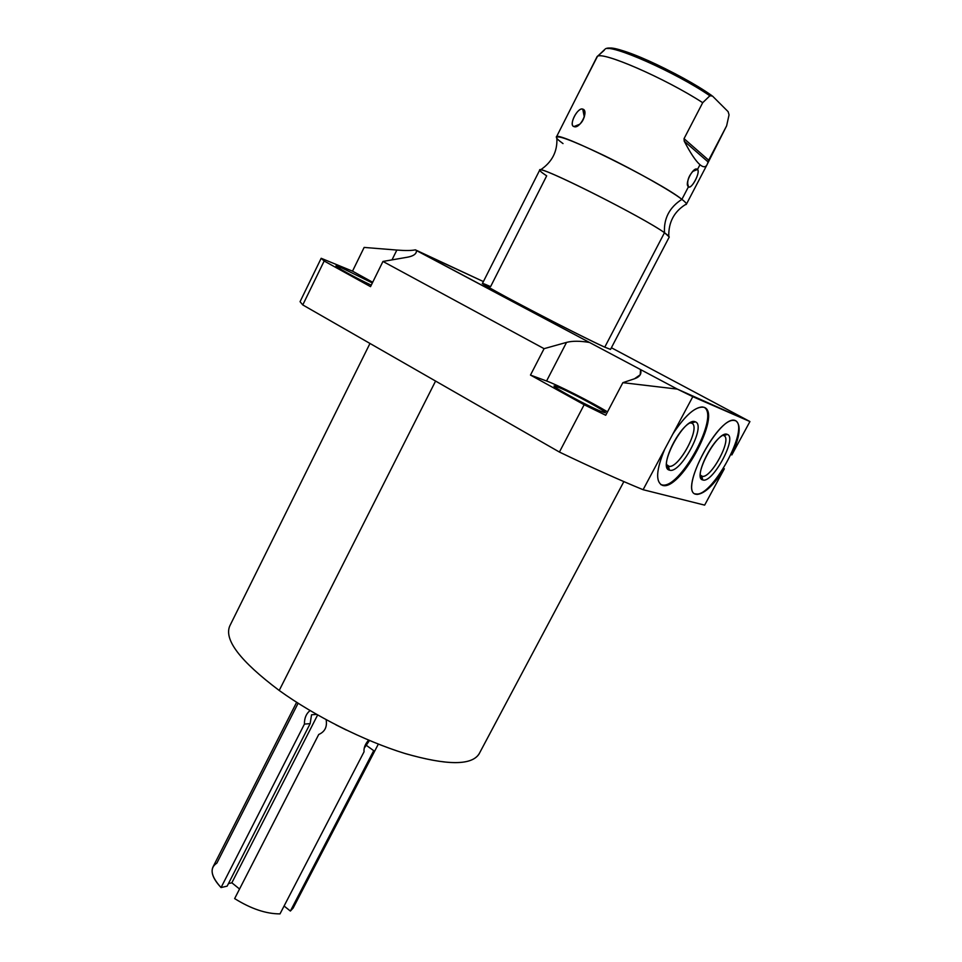 <?xml version="1.0" encoding="UTF-8"?>
<svg xmlns="http://www.w3.org/2000/svg" width="962" height="962" viewBox="0 0 962 962"><rect width="100%" height="100%" fill="white"/><g stroke="black" fill="none" stroke-linecap="round" stroke-linejoin="round"><path stroke-width="1.44" d="M483.393 281.565L416.546 250.601L677.332 389.105L749.927 421.548L611.387 347.739L749.927 421.548L692.808 396.669L672.931 433.874C685.75 414.538 696.175 405.699 704.196 407.359C722.378 413.432 680.05 491.943 662.397 485.329C655.387 481.926 656.156 469.913 664.706 449.278L643.097 489.706L704.641 505.122L724.338 468.771C712.986 486.195 703.571 494.696 696.079 494.276C677.633 491.967 720.646 411.976 735.786 420.791C741.329 424.927 740.018 436.303 731.829 454.954L749.927 421.548L731.829 454.954C740.018 436.303 741.329 424.927 735.786 420.791L734.174 420.43C717.039 417.352 678.583 492.388 696.079 494.276L695.261 493.819C710.461 499.735 749.963 428.595 735.677 420.755C749.578 428.282 712.253 497.041 696.139 493.963L696.957 494.42C704.509 493.831 713.636 485.281 724.338 468.771L704.641 505.122L643.097 489.706C619.588 480.074 591.69 467.52 559.415 452.056L584.15 404.737L530.471 375.072L544.083 348.665L382.96 261.448L370.526 286.652L324.158 261.015L302.777 304.93L559.415 452.056L584.15 404.737L605.723 415.271L622.859 382.672L677.332 389.105L692.808 396.669L643.097 489.706C619.588 480.074 591.69 467.52 559.415 452.056L302.777 304.93L300.06 301.683L321.176 258.285L352.513 271.152L364.141 247.426L396.849 250.06L392.003 259.872L396.849 250.06L364.141 247.426L352.513 271.152L321.176 258.285L324.158 261.015L302.777 304.93L300.06 301.683L321.176 258.285L324.158 261.015L370.526 286.652L382.96 261.448L544.083 348.665L566.546 342.388L546.572 381L530.471 375.072L584.15 404.737L605.723 415.271L622.859 382.672L677.332 389.105L589.49 342.448C580.014 340.873 572.366 340.849 566.546 342.388L546.572 381C557.395 384.872 591.233 402.008 607.515 411.856C591.233 402.008 557.395 384.872 546.572 381L530.471 375.072L544.083 348.665L566.546 342.388C572.366 340.849 580.014 340.873 589.49 342.448L415.38 249.855C411.568 250.661 405.387 250.733 396.849 250.06C405.387 250.733 411.568 250.661 415.38 249.855L483.393 281.565M610.533 349.374L604.761 347.162C590.728 340.849 548.039 319.276 516.474 302.513C483.597 284.908 474.963 279.617 490.584 286.652L546.681 175.842C540.5 171.777 538.443 169.793 540.524 169.865C546.404 168.506 644.131 217.977 664.489 232.696L669.275 236.977L610.521 349.41L604.761 347.162L664.489 232.696L668.77 236.063C668.53 222.294 674.037 211.832 685.281 204.678C687.529 204.629 686.399 202.85 681.902 199.35C669.468 207.371 663.672 218.482 664.489 232.696L604.761 347.162C580.254 336.327 476.491 282.119 482.503 283.333L539.706 170.094C536.255 163.6 642.303 216.69 664.489 232.696C663.672 218.482 669.468 207.371 681.902 199.35L688.491 186.724C691.293 190.091 700.937 171.669 697.474 169.492L699.975 164.718C703.09 167.34 705.386 167.448 706.854 165.043L726.623 125.842L708.669 160.197L684.042 138.66L684.235 141.173C690.488 153.198 695.73 161.051 699.975 164.718L697.474 169.492C693.746 165.548 683.958 184.283 688.491 186.724L681.902 199.35C670.646 190.632 635.774 170.923 604.461 155.712C570.767 139.694 554.906 133.922 556.878 138.408C557.455 151.659 551.996 162.145 540.524 169.865M623.869 481.601L478.884 754.292C470.935 765.728 446.055 765.379 404.244 753.27C363.973 740.752 314.478 715.92 279.208 690.463L435.582 381.06L279.208 690.463C240.115 661.074 223.665 639.502 229.87 625.769L369.973 343.458M372.354 282.96L340.476 267.28L339.778 268.699L340.476 267.28L336.183 265.969C334.728 266.414 356.012 278.09 371.26 285.173C350.36 275.469 325.649 261.039 340.476 267.28L372.354 282.96M602.801 412.037L605.074 412.506C607.323 411.676 567.748 390.512 557.154 386.844L556.517 388.083L557.154 386.844L554.533 386.255C551.875 386.844 592.893 408.778 602.801 412.037C590.007 407.72 541.209 380.748 557.154 386.844C570.141 391.378 617.063 417.219 602.801 412.037M372.691 282.263L352.513 271.152L372.691 282.263M407.395 257.215C411.989 256.385 414.875 254.906 416.041 252.765L416.546 250.601C416.558 253.872 413.504 256.072 407.395 257.215L382.96 261.448L407.395 257.215M634.523 378.763L640.223 374.747L640.536 369.564C641.87 373.797 639.874 376.863 634.523 378.763L622.859 382.672L634.523 378.763M723.713 435.618L727.344 434.427L722.907 435.269C712.036 440.56 696.103 472.414 701.13 478.619L702.765 479.93L701.779 476.238L700.324 475.06L702.356 476.346C711.652 478.09 732.707 438.047 723.713 435.618C733.008 438.215 710.437 479.918 701.779 476.238L702.765 479.93C691.594 478.126 717.892 429.305 727.344 434.427C737.686 437.373 712.433 483.97 702.765 479.93C712.433 483.97 737.686 437.373 727.344 434.427L723.713 435.618M691.498 423.112L689.934 422.919L695.322 421.837L689.982 422.895C678.126 428.884 662.072 461.592 667.484 468.518L669.444 470.117L668.41 466.209L666.558 464.574L669.107 466.329C679.533 468.205 701.538 425.901 691.498 423.112C701.899 426.094 678.162 470.274 668.41 466.209L669.444 470.117C656.926 468.025 684.643 416.137 695.322 421.837C706.878 425.216 680.326 474.579 669.444 470.117C680.326 474.579 706.878 425.216 695.322 421.837L691.498 423.112M660.762 484.571L661.543 484.848C678.655 491.366 720.225 416.053 704.148 407.335C719.756 415.692 680.699 488.323 662.602 485.016L660.762 484.571M704.196 407.359L702.272 406.926C694.083 407.515 684.307 416.498 672.931 433.874L664.706 449.278C656.156 469.913 655.387 481.926 662.397 485.329L663.455 485.509C682.118 488.828 721.849 413.131 704.196 407.359M706.926 164.923L686.387 204.233C686.627 203.475 685.136 201.852 681.902 199.35C660.389 181.818 553.679 129.052 556.361 137.121C556.132 138.083 558.345 140.236 563.01 143.578M728.126 111.664L712.481 96.056L728.126 111.664L729.052 114.839L726.623 125.842L729.052 114.839L728.126 111.664M577.633 95.01L597.041 56.722C599.783 49.988 664.489 77.838 702.705 102.694L684.042 138.66L702.705 102.694L709.872 95.791L712.481 96.056L709.872 95.791C675.841 72.354 609.968 43.29 605.074 49.134C609.968 43.29 675.841 72.354 709.872 95.791L702.705 102.694C665.427 78.451 602.164 50.938 597.414 56.445L578.39 93.53M582.756 109.115C577.705 106.878 568.314 125.421 573.917 126.563C579.749 129.473 589.321 110.678 582.756 109.115C577.392 107.335 568.494 124.928 573.917 126.563L579.87 124.194L573.917 126.563L576.166 126.503C580.904 124.351 583.79 120.274 584.848 114.262L582.756 109.115L584.307 117.039L582.756 109.115M604.304 50.204L597.186 56.59M708.008 161.869L708.669 160.197L684.042 138.66L684.235 141.173L708.008 161.869C706.829 167.22 704.148 168.17 699.975 164.718C695.73 161.051 690.488 153.198 684.235 141.173L708.008 161.869M608.128 48.605C614.117 43.398 680.302 73.136 711.652 95.478M604.485 49.699L597.414 56.445M597.101 56.674L600.108 53.872M697.474 169.492L694.348 169.949C688.984 175 686.868 180.387 687.998 186.111L687.505 183.165L688.491 186.724C691.63 189.586 700.697 172.234 697.474 169.492L692.52 171.513L697.474 169.492M297.739 703.98L216.847 863.13C209.367 868.025 210.774 876.166 221.056 887.565L304.437 724.097C304.317 718.193 306.193 713.684 310.077 710.581C306.193 713.684 304.317 718.193 304.437 724.097L221.056 887.565C213.131 879.076 210.474 872.149 213.083 866.774L296.633 702.308M378.343 744.095L293.121 908.092L290.38 911.05L284.079 906.012L290.38 911.05L293.326 907.683M221.056 887.565L227.152 886.134L221.056 887.565M228.451 883.585L231.854 882.803L239.55 889.008L231.854 882.803L228.451 883.585M234.644 898.592C250.974 908.789 266.089 913.888 280.002 913.888C266.089 913.888 250.974 908.789 234.644 898.592L318.723 734.487C324.879 731.793 327.345 726.851 326.13 719.684C327.345 726.851 324.879 731.793 318.723 734.487L234.644 898.592M373.713 750.649L290.38 911.05L373.713 750.649L365.873 745.021L373.713 750.649M368.602 740.127C365.151 744.119 363.636 748.015 364.045 751.803L280.002 913.888L364.045 751.803C363.636 748.015 365.151 744.119 368.602 740.127M279.208 690.463C314.935 716.257 365.247 741.377 405.772 753.739C447.835 765.656 472.354 765.56 479.341 753.426M317.628 714.97L231.854 882.803L317.628 714.97M304.437 724.097L310.161 723.628L311.544 714.778L316.642 714.405L311.544 714.778L310.161 723.628L227.152 886.134L310.161 723.628L304.437 724.097M369.48 740.499L364.213 748.22L369.48 740.499M346.428 730.086L335.846 724.807L346.428 730.086M701.13 478.619L700.324 475.048M700.492 475.3L702.356 476.346M696.957 494.42L696.139 493.963M667.484 468.518L666.666 464.766M666.858 465.079L669.107 466.329M663.455 485.509L662.602 485.016M556.361 137.121L577.681 94.913M711.676 95.491C678.499 72.715 613.419 41.727 605.074 49.134M687.998 186.111L687.529 184.223M576.166 126.503L578.234 125.481"/></g></svg>
